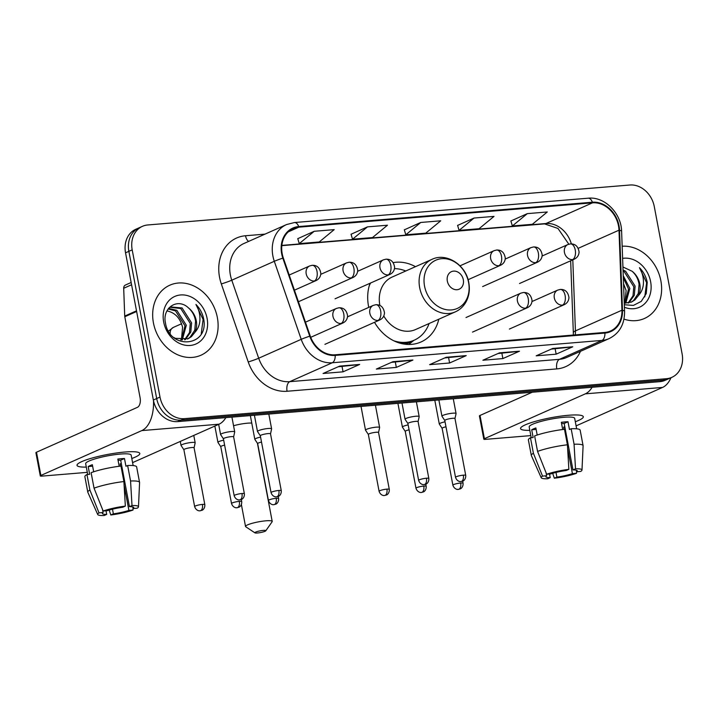 <?xml version="1.0" encoding="UTF-8"?>
<svg xmlns="http://www.w3.org/2000/svg" width="718" height="718" viewBox="0 0 718 718"><rect width="100%" height="100%" fill="white"/><g stroke="black" fill="none" stroke-linecap="round" stroke-linejoin="round"><path stroke-width="1.08" d="M370.048 283.251A42.317 34.787 66 0 0 368.531 306.236A42.317 34.787 66 0 0 368.756 307.385M374.509 322.301A42.317 34.787 66 0 0 421.008 341.974A42.317 34.787 66 0 0 438.824 319.205M415.48 266.674A42.317 34.787 66 0 0 393.213 262.617M142.442 226.323L135.792 229.275A23.954 19.691 66 0 0 125.542 252.817L153.365 400.025A23.954 19.691 66 0 0 177.732 421.61L659.869 381.653A23.954 19.691 66 0 0 665.209 380.298L668.53 378.817A23.954 19.691 66 0 1 663.19 380.172A23.954 19.691 66 0 0 668.53 378.817L671.851 377.345A23.954 19.691 66 0 0 682.1 353.803L654.286 206.596A23.954 19.691 66 0 0 629.919 185.011L147.773 224.967A23.954 19.691 66 0 0 142.442 226.323A23.954 19.691 66 0 0 132.193 249.864L160.006 397.072A23.954 19.691 66 0 0 184.373 418.657L666.51 378.7A23.954 19.691 66 0 0 671.851 377.345M160.006 397.072L156.686 398.544A23.954 19.691 66 0 0 181.053 420.129L663.19 380.172L181.053 420.129A23.954 19.691 66 0 1 156.686 398.544L128.872 251.336L156.686 398.544L153.365 400.025M139.121 227.794A23.954 19.691 66 0 0 128.872 251.336A23.954 19.691 66 0 1 139.121 227.794M153.428 322.858A38.323 31.502 66 0 0 200.95 355.231A38.323 31.502 66 0 0 217.357 317.562A38.323 31.502 66 0 0 169.825 285.19A38.323 31.502 66 0 0 153.428 322.858A38.323 31.502 66 0 0 200.95 355.231A38.323 31.502 66 0 0 217.357 317.562A38.323 31.502 66 0 0 169.825 285.19A38.323 31.502 66 0 0 153.428 322.858M623.987 319.115A38.323 31.502 66 0 0 644.468 318.469A38.323 31.502 66 0 0 660.865 280.801A38.323 31.502 66 0 0 622.156 246.247A38.323 31.502 66 0 1 660.865 280.801A38.323 31.502 66 0 1 644.468 318.469A38.323 31.502 66 0 1 623.987 319.115M282.201 253.732A25.552 21.001 -114 0 1 293.132 228.62A25.552 21.001 -114 0 1 298.823 227.175L592.503 202.835A25.552 21.001 -114 0 1 618.988 230.191L621.941 310.212A25.552 21.001 -114 0 1 610.515 330.989A25.552 21.001 -114 0 1 604.825 332.443L335.1 354.791A25.552 21.001 -114 0 1 310.248 336.042L283.332 258.013A25.552 21.001 -114 0 1 282.201 253.732M281.662 253.777A26.189 21.531 66 0 0 282.829 258.157L309.736 336.195A26.189 21.531 66 0 0 335.216 355.41L604.942 333.062A26.189 21.531 66 0 0 622.488 310.275L619.535 230.254A26.189 21.531 66 0 0 592.386 202.216L298.706 226.556A26.189 21.531 66 0 0 281.662 253.777M527.317 213.632L512.356 225.964L532.334 224.312L547.295 211.972L527.317 213.632L510.884 221M474.042 218.048L459.08 230.379L479.059 228.728L494.02 216.387L474.042 218.048L457.608 225.416M314.215 231.286L299.253 243.626L319.232 241.975L334.193 229.634L314.215 231.286L297.782 238.654M367.49 226.87L352.529 239.211L372.507 237.559L387.469 225.219L367.49 226.87L351.057 234.248M420.766 222.463L405.805 234.795L425.783 233.144L440.744 220.803L420.766 222.463L404.333 229.832M572.767 346.785L556.154 354.171L536.175 355.823L552.788 348.436L572.767 346.785A6.39 3.491 -94.7 0 1 572.165 346.947L552.474 348.58M412.94 360.032L396.327 367.41L376.349 369.07L392.961 361.684L412.94 360.032A6.39 3.491 -94.7 0 1 412.347 360.194L392.647 361.818M359.664 364.439L343.051 371.825L323.073 373.486L339.686 366.099L359.664 364.439A6.39 3.491 -94.7 0 1 359.072 364.609L339.372 366.234M519.491 351.201L502.878 358.578L482.9 360.239L499.513 352.852L519.491 351.201A6.39 3.491 -94.7 0 1 518.899 351.362L499.198 352.996M466.215 355.616L449.603 362.994L429.624 364.654L446.237 357.268L466.215 355.616A6.39 3.491 -94.7 0 1 465.623 355.778L445.923 357.411M449.603 362.994L448.588 357.627M444.711 357.95L465.623 355.778M502.878 358.578L501.864 353.211M497.987 353.534L518.899 351.362M343.051 371.825L342.037 366.458M338.16 366.781L359.072 364.609M396.327 367.41L395.313 362.043M391.436 362.366L412.347 360.194M556.154 354.171L555.14 348.795M551.262 349.119L572.165 346.947M405.805 234.795L404.315 229.769M352.529 239.211L351.039 234.185M299.253 243.626L297.764 238.6M459.08 230.379L457.59 225.353M512.356 225.964L510.866 220.938M166.962 310.921L167.456 311.02C175.21 312.797 180.254 318.227 182.587 327.3L181.421 339.937M168.533 308.453L176.816 310.302L186.33 325.236L182.282 339.964M168.156 308.964L175.497 310.885L185.011 325.819L181.483 339.937M168.856 308.067L170.785 306.954L182.094 307.959L191.598 322.894L190.8 332.003L185.316 339.65M170.139 307.268L180.774 308.543L190.288 323.477L189.48 332.596L184.58 339.785M188.592 308.013C177.651 297.324 162.035 307.896 165.454 322.921C169.457 349.837 207.798 347.18 203.93 320.479L203.715 319.16C202.575 313.425 199.981 308.516 195.933 304.441C198.787 309.135 200.125 314.322 199.927 320.004C199.685 324.832 198.006 328.952 194.892 332.344A18.04 14.836 66 0 0 196.283 320.811A18.04 14.836 66 0 0 188.592 308.013C192.433 311.477 194.749 315.848 195.556 321.134L194.757 330.244L190.019 337.307L187.416 339.031M194.892 332.344L191.338 336.724L188.08 338.761L175.407 338.357L173.792 337.496M163.677 322.005A26.027 21.396 66 0 0 190.162 345.466A26.027 21.396 66 0 0 207.098 318.406A26.027 21.396 66 0 0 180.613 294.954A26.027 21.396 66 0 0 163.677 322.005M167.456 311.02A18.04 14.836 66 0 0 166.953 310.939M195.933 304.441L203.104 319.429L201.255 333.637M86.304 467.095A31.933 5.008 -10.7 0 1 77.993 463.747A31.933 5.008 -10.7 0 1 125.031 452.017A31.933 5.008 -10.7 0 1 138.323 452.349A31.933 5.008 -10.7 0 1 131.807 458.497A31.933 5.008 -10.7 0 0 139.795 453.471A31.933 5.008 -10.7 0 0 125.031 452.017A31.933 5.008 -10.7 0 0 92.775 457.86A31.933 5.008 -10.7 0 0 77.032 465.336A31.933 5.008 -10.7 0 0 86.304 467.095M153.526 400.832A31.933 17.474 85.3 0 1 141.805 430.594L40.881 475.451A3.994 0.628 169.3 0 0 40.289 475.917A3.994 0.628 169.3 0 0 42.138 476.097L87.3 472.354M225.865 417.616A31.933 17.474 85.3 0 1 219.053 424.194L132.588 462.625M40.289 475.917L35.9 452.672A3.994 0.628 -10.7 0 1 36.492 452.214L137.416 407.348A7.988 4.371 -94.7 0 0 140.1 397.754L124.797 316.746A3.994 3.285 -114 0 1 124.717 316.073L123.693 288.268A3.994 3.285 -114 0 1 125.479 285.019L131.152 282.497M106.022 510.785L106.704 514.393A15.967 2.504 -10.7 0 1 102.387 513.505A15.967 2.504 -10.7 0 1 103.105 512.526L102.512 509.403M94.04 488.168L103.159 511.028L107.26 510.686A15.967 2.504 -10.7 0 1 122.787 507.24L125.345 506.1L123.9 481.554L120.974 466.054A26.342 4.137 -10.7 0 0 91.114 472.677L94.04 488.168A26.342 4.137 -10.7 0 1 123.9 481.554M87.695 474.463L85.666 463.702A23.155 3.635 -10.7 0 1 97.074 458.29A23.155 3.635 -10.7 0 1 120.462 454.054A23.155 3.635 -10.7 0 1 131.161 455.104L133.144 465.56M119.188 466.269L117.824 459.053A23.155 3.635 -10.7 0 1 121.333 458.694A23.155 3.635 -10.7 0 1 124.483 458.506L125.946 466.251L127.633 465.506A26.342 4.137 -10.7 0 1 136.644 466.906L139.57 482.406A26.342 4.137 -10.7 0 1 139.579 482.559L138.484 506.809A20.759 3.258 -10.7 0 1 137.147 508.209L133.045 508.55L132.74 506.926M118.066 460.319A15.967 2.504 169.3 0 1 120.669 460.202L129.446 506.684L132.004 505.553L130.559 480.997L127.633 465.506M130.559 480.997A26.342 4.137 -10.7 0 1 139.57 482.406M103.159 511.028A20.759 3.258 -10.7 0 1 125.345 506.1M132.004 505.553A20.759 3.258 -10.7 0 1 138.484 506.809M124.106 485.063L128.899 510.39L132.992 510.049L133.018 508.371M132.992 510.049A20.759 3.258 -10.7 0 1 110.805 514.977L113.363 513.837L112.484 509.188M109.172 510.076L110.805 514.977M129.446 506.684A15.967 2.504 -10.7 0 1 133.763 507.572A15.967 2.504 -10.7 0 1 133.045 508.55M128.899 510.39A15.967 2.504 -10.7 0 1 113.363 513.837M93.681 471.78L92.344 464.708A23.155 3.635 -10.7 0 0 88.197 466.547L89.66 474.302L86.959 474.526L89.885 490.017L99.012 512.867L103.105 512.526M106.704 514.393L104.146 515.524A20.759 3.258 -10.7 0 1 97.72 514.51L87.847 492.333A26.342 4.137 -10.7 0 1 87.793 492.189L84.868 476.689A26.342 4.137 -10.7 0 1 86.959 474.526M87.793 492.189A26.342 4.137 -10.7 0 1 89.885 490.017M97.72 514.51A20.759 3.258 -10.7 0 1 99.012 512.867M120.525 466.108L120.112 463.909A15.967 2.504 169.3 0 0 121.288 463.487M88.197 466.547L92.622 466.188M120.669 460.202L124.483 458.506M120.112 463.909L121.342 463.801M257.421 532.989A5.591 0.88 169.3 0 0 265.777 530.808A5.591 0.88 169.3 0 0 263.237 530.405A5.591 0.88 169.3 0 0 257.224 531.535A5.591 0.88 169.3 0 0 254.935 532.864A5.591 0.88 169.3 0 0 257.421 532.989M254.935 532.864L245.762 526.77A13.57 2.127 -10.7 0 1 245.529 526.473A13.57 2.127 -10.7 0 1 252.215 523.296A13.57 2.127 -10.7 0 1 265.92 520.81A13.57 2.127 -10.7 0 1 272.203 521.43A13.57 2.127 -10.7 0 1 272.095 521.798L265.777 530.808M463.316 279.751A9.576 7.88 66 0 0 453.561 271.117A9.576 7.88 66 0 0 447.332 281.079A9.576 7.88 66 0 0 457.079 289.713A9.576 7.88 66 0 0 463.316 279.751M383.78 315.974A28.738 23.631 66 0 0 415.498 329.571L455.311 311.872A28.738 23.631 66 0 1 419.662 287.595A28.738 23.631 66 0 1 431.958 259.351L392.145 277.049A28.738 23.631 66 0 0 379.849 305.294A28.738 23.631 66 0 0 379.876 305.446M405.751 271A37.919 31.179 66 0 0 394.478 268.631M370.587 283.018A37.919 31.179 66 0 0 369.205 285.899M399.594 343.069A37.919 31.179 66 0 0 412.581 340.915L414.241 340.179A37.919 31.179 66 0 0 429.104 323.522M393.554 340.673A37.919 31.179 66 0 0 414.241 340.179M194.075 447.844A5.188 0.817 169.3 0 0 194.084 447.79L195.161 442.844A7.189 1.131 169.3 0 0 195.161 442.773A7.189 1.131 169.3 0 0 191.841 442.441A7.189 1.131 169.3 0 0 182.112 444.604A7.189 1.131 169.3 0 0 181.044 445.438A7.189 1.131 169.3 0 0 181.071 445.51L183.889 449.737M202.422 504.422A5.188 0.817 169.3 0 0 197.19 505.364A5.188 0.817 169.3 0 0 194.632 506.585C196.086 511.019 199.945 510.965 199.407 510.794L200.151 510.794A5.188 2.836 85.3 0 0 200.681 510.651A5.188 2.836 -94.7 0 0 202.422 504.422A5.188 0.817 169.3 0 1 204.827 504.655L194.084 447.79A5.188 0.817 169.3 0 0 191.679 447.547A5.188 0.817 169.3 0 0 184.652 449.109A5.188 0.817 169.3 0 0 183.88 449.71A5.188 0.817 169.3 0 0 183.907 449.764M223.684 440.161A7.189 1.131 169.3 0 0 218.999 441.543A7.189 1.131 169.3 0 0 217.94 442.378A7.189 1.131 169.3 0 0 217.967 442.45L220.776 446.686A5.188 0.817 169.3 0 1 220.776 446.659A5.188 0.817 169.3 0 1 221.548 446.049A5.188 0.817 169.3 0 1 224.617 445.124M260.571 437.1A7.189 1.131 169.3 0 0 255.895 438.483A7.189 1.131 169.3 0 0 254.827 439.326A7.189 1.131 169.3 0 0 254.854 439.389L257.672 443.625A5.188 0.817 169.3 0 1 257.672 443.598A5.188 0.817 169.3 0 1 258.435 442.997A5.188 0.817 169.3 0 1 261.514 442.064M378.548 432.559A5.188 0.817 169.3 0 0 378.548 432.496L379.625 427.56A7.189 1.131 169.3 0 0 379.625 427.479A7.189 1.131 169.3 0 0 376.304 427.156A7.189 1.131 169.3 0 0 366.575 429.31A7.189 1.131 169.3 0 0 365.507 430.154A7.189 1.131 169.3 0 0 365.534 430.217L368.352 434.453A5.188 0.817 169.3 0 0 368.37 434.48M386.894 489.129A5.188 0.817 169.3 0 1 389.291 489.371L378.548 432.496A5.188 0.817 169.3 0 0 376.142 432.263A5.188 0.817 169.3 0 0 369.115 433.825A5.188 0.817 169.3 0 0 368.343 434.426L379.095 491.291C380.549 495.725 384.417 495.68 383.87 495.51L384.624 495.501A5.188 2.836 85.3 0 0 385.144 495.366A5.188 2.836 -94.7 0 0 386.894 489.129A5.188 0.817 169.3 0 0 381.653 490.08A5.188 0.817 169.3 0 0 379.095 491.291M408.147 424.876A7.189 1.131 169.3 0 0 403.471 426.259A7.189 1.131 169.3 0 0 402.403 427.093A7.189 1.131 169.3 0 0 402.43 427.165L405.248 431.392M409.08 429.831A5.188 0.817 169.3 0 0 406.011 430.764A5.188 0.817 169.3 0 0 405.239 431.374A5.188 0.817 169.3 0 0 405.257 431.419M445.043 421.816A7.189 1.131 169.3 0 0 440.358 423.198A7.189 1.131 169.3 0 0 439.29 424.033A7.189 1.131 169.3 0 0 439.326 424.105L442.135 428.341A5.188 0.817 169.3 0 0 442.153 428.368M445.977 426.779A5.188 0.817 169.3 0 0 442.907 427.704A5.188 0.817 169.3 0 0 442.135 428.314L452.878 485.18C454.332 489.613 458.201 489.559 457.653 489.398L458.407 489.389A5.188 2.836 85.3 0 0 458.928 489.254A5.188 2.836 -94.7 0 0 460.678 483.017A5.188 0.817 169.3 0 0 455.436 483.968A5.188 0.817 169.3 0 0 452.878 485.18M233.628 436.939A5.188 0.817 169.3 0 0 233.628 436.885L234.705 431.94A7.189 1.131 169.3 0 0 234.705 431.859A7.189 1.131 169.3 0 0 229.491 431.751A7.189 1.131 169.3 0 0 221.656 433.69A7.189 1.131 169.3 0 0 220.588 434.534A7.189 1.131 169.3 0 0 220.614 434.596L223.433 438.833M241.975 493.508A5.188 0.817 169.3 0 0 236.734 494.46A5.188 0.817 169.3 0 0 234.176 495.68C235.63 500.105 239.498 500.06 238.95 499.89L239.704 499.881A5.188 2.836 85.3 0 0 240.225 499.746A5.188 2.836 -94.7 0 0 241.975 493.508A5.188 0.817 169.3 0 1 244.371 493.751L233.628 436.885A5.188 0.817 169.3 0 0 231.223 436.643A5.188 0.817 169.3 0 0 224.196 438.204A5.188 0.817 169.3 0 0 223.424 438.806A5.188 0.817 169.3 0 0 223.451 438.86M270.524 433.851L271.601 428.879A7.189 1.131 169.3 0 0 271.601 428.808A7.189 1.131 169.3 0 0 266.387 428.691A7.189 1.131 169.3 0 0 258.543 430.638A7.189 1.131 169.3 0 0 257.484 431.473A7.189 1.131 169.3 0 0 257.511 431.545L260.329 435.781A5.188 0.817 169.3 0 1 260.32 435.754A5.188 0.817 169.3 0 1 261.092 435.144A5.188 0.817 169.3 0 1 268.119 433.591A5.188 0.817 169.3 0 1 270.515 433.825A5.188 0.817 169.3 0 1 270.515 433.878M418.091 421.645A5.188 0.817 169.3 0 0 418.091 421.592L419.168 416.655A7.189 1.131 169.3 0 0 419.168 416.575A7.189 1.131 169.3 0 0 413.954 416.458A7.189 1.131 169.3 0 0 406.119 418.406A7.189 1.131 169.3 0 0 405.051 419.24A7.189 1.131 169.3 0 0 405.078 419.312L407.896 423.548A5.188 0.817 169.3 0 0 407.914 423.575M426.438 478.224A5.188 0.817 169.3 0 1 428.834 478.466L418.091 421.592A5.188 0.817 169.3 0 0 415.686 421.358A5.188 0.817 169.3 0 0 408.659 422.92A5.188 0.817 169.3 0 0 407.896 423.521L418.639 480.387C420.093 484.821 423.961 484.767 423.414 484.605L424.167 484.596A5.188 2.836 85.3 0 0 424.688 484.462A5.188 2.836 -94.7 0 0 426.438 478.224A5.188 0.817 169.3 0 0 421.197 479.175A5.188 0.817 169.3 0 0 418.639 480.387M454.979 418.594A5.188 0.817 169.3 0 0 454.979 418.54L456.065 413.595A7.189 1.131 169.3 0 0 456.065 413.514A7.189 1.131 169.3 0 0 450.85 413.406A7.189 1.131 169.3 0 0 443.015 415.345A7.189 1.131 169.3 0 0 441.947 416.189A7.189 1.131 169.3 0 0 441.974 416.252L444.792 420.488A5.188 0.817 169.3 0 0 444.81 420.515M463.325 475.163A5.188 0.817 169.3 0 1 465.731 475.406L454.979 418.54A5.188 0.817 169.3 0 0 452.582 418.298A5.188 0.817 169.3 0 0 445.555 419.859A5.188 0.817 169.3 0 0 444.783 420.461L455.526 477.335C456.989 481.769 460.848 481.715 460.301 481.545L461.055 481.536A5.188 2.836 85.3 0 0 461.584 481.401A5.188 2.836 -94.7 0 0 463.325 475.163A5.188 0.817 169.3 0 0 458.084 476.115A5.188 0.817 169.3 0 0 455.526 477.335M529.821 430.342A31.933 5.008 -10.7 0 1 521.501 426.995A31.933 5.008 -10.7 0 1 568.539 415.264A31.933 5.008 -10.7 0 1 581.84 415.596A31.933 5.008 -10.7 0 1 575.315 421.744A31.933 5.008 -10.7 0 0 583.312 416.718A31.933 5.008 -10.7 0 0 568.539 415.264A31.933 5.008 -10.7 0 0 536.292 421.107A31.933 5.008 -10.7 0 0 520.55 428.574A31.933 5.008 -10.7 0 0 529.821 430.342M592.126 387.262A31.933 17.474 85.3 0 1 585.323 393.841L484.399 438.698A3.994 0.628 169.3 0 0 483.806 439.165A3.994 0.628 169.3 0 0 485.655 439.344L530.817 435.602M670.98 377.731A31.933 17.474 85.3 0 1 662.57 387.433L576.096 425.873M483.806 439.165L479.418 415.919A3.994 0.628 -10.7 0 1 480.01 415.453L532.262 392.225M549.539 474.033L550.221 477.632A15.967 2.504 -10.7 0 1 545.904 476.743A15.967 2.504 -10.7 0 1 546.622 475.774L546.03 472.641M537.558 451.416L546.676 474.266L550.769 473.925A15.967 2.504 -10.7 0 1 566.305 470.487L568.853 469.348L567.417 444.792L564.492 429.301A26.342 4.137 -10.7 0 0 534.623 435.925L537.558 451.416A26.342 4.137 -10.7 0 1 567.417 444.792M531.212 437.711L529.175 426.95A23.155 3.635 -10.7 0 1 540.591 421.529A23.155 3.635 -10.7 0 1 563.971 417.293A23.155 3.635 -10.7 0 1 574.678 418.352L576.653 428.808M562.706 429.517L561.341 422.301A23.155 3.635 -10.7 0 1 564.851 421.942A23.155 3.635 -10.7 0 1 568.001 421.744L569.464 429.499L571.151 428.745A26.342 4.137 -10.7 0 1 580.162 430.154L583.088 445.645A26.342 4.137 -10.7 0 1 583.097 445.806L581.993 470.048A20.759 3.258 -10.7 0 1 580.656 471.448L576.563 471.789L576.258 470.173M561.584 423.566A15.967 2.504 169.3 0 1 564.177 423.449L572.964 469.931L575.513 468.8L574.077 444.245L571.151 428.745M574.077 444.245A26.342 4.137 -10.7 0 1 583.088 445.645M546.676 474.266A20.759 3.258 -10.7 0 1 568.853 469.348M575.513 468.8A20.759 3.258 -10.7 0 1 581.993 470.048M567.624 448.31L572.408 473.638L576.509 473.297L576.527 471.618M576.509 473.297A20.759 3.258 -10.7 0 1 554.323 478.215L556.881 477.084L556.001 472.435M552.68 473.324L554.323 478.215M572.964 469.931A15.967 2.504 -10.7 0 1 577.281 470.82A15.967 2.504 -10.7 0 1 576.563 471.789M572.408 473.638A15.967 2.504 -10.7 0 1 556.881 477.084M537.199 435.027L535.861 427.946A23.155 3.635 -10.7 0 0 531.706 429.795L533.169 437.54L530.476 437.765L533.402 453.264L542.521 476.115L546.622 475.774M550.221 477.632L547.663 478.771A20.759 3.258 -10.7 0 1 541.228 477.757L531.356 455.58A26.342 4.137 -10.7 0 1 531.311 455.427L528.385 439.937A26.342 4.137 -10.7 0 1 530.476 437.765M531.311 455.427A26.342 4.137 -10.7 0 1 533.402 453.264M541.228 477.757A20.759 3.258 -10.7 0 1 542.521 476.115M564.043 429.355L563.63 427.147A15.967 2.504 169.3 0 0 564.797 426.734M531.706 429.795L536.14 429.427M564.177 423.449L568.001 421.744M563.63 427.147L564.86 427.048M623.547 283.709L626.105 290.548L624.938 303.184M623.242 275.676L629.839 288.474L625.8 303.211M623.323 277.669L628.519 289.067L624.992 303.184M623.036 270.022L625.602 271.207L635.116 286.132L634.317 295.251L628.824 302.897M623.08 271.162L624.283 271.79L633.797 286.724L632.998 295.834L628.097 303.032M624.319 304.746L633.429 305.41L641.246 301.389L646.236 293.608L647.232 282.407C646.092 276.663 643.499 271.754 639.442 267.679C642.305 272.382 643.633 277.57 643.445 283.242C643.202 288.08 641.524 292.19 638.41 295.592A18.04 14.836 66 0 0 639.801 284.05A18.04 14.836 66 0 0 632.109 271.251C635.942 274.716 638.266 279.096 639.074 284.373L638.275 293.491L633.536 300.555L630.925 302.278M638.41 295.592L634.856 299.971L631.598 302L624.256 303.131M624.409 307.25A26.027 21.396 66 0 0 650.616 281.653A26.027 21.396 66 0 0 622.605 258.39M632.109 271.251L622.928 266.979M639.442 267.679L646.613 282.677L644.764 296.884M177.732 421.61L184.373 418.657M125.542 252.817L132.193 249.864M659.869 381.653L666.51 378.7M298.823 227.175L288.241 231.878M580.44 351.353A39.921 32.822 -114 0 1 556.791 368.908L287.065 391.256A7.988 4.371 -94.7 0 1 289.758 381.662L332.29 362.761A31.933 26.252 -114 0 1 301.219 339.327L274.303 261.289A31.933 26.252 -114 0 1 272.885 255.949A31.933 26.252 -114 0 1 286.554 224.554L244.021 243.456A31.933 26.252 66 0 0 230.352 274.85A31.933 26.252 66 0 0 231.779 280.2L258.686 358.228A31.933 26.252 66 0 0 289.758 381.662L559.484 359.314A31.933 26.252 66 0 0 566.601 357.501L609.124 338.6A31.933 26.252 -114 0 1 602.007 340.413L332.29 362.761A7.988 4.371 -94.7 0 0 335.216 355.41M282.829 258.157A7.988 0.476 -19 0 0 274.303 261.289L231.779 280.2A7.988 0.476 161 0 1 221.323 283.933A39.921 32.822 -114 0 1 245.52 235.746L265.005 234.131M604.942 333.062A7.988 4.371 85.3 0 1 602.007 340.413L559.484 359.314A7.988 4.371 -94.7 0 0 556.791 368.908M622.488 310.275A7.988 1.992 -2.1 0 1 624.57 311.531L621.617 231.51C621.429 213.318 604.619 196.292 588.15 198.204L294.47 222.535A7.988 4.371 85.3 0 1 298.706 226.556M287.065 391.256A39.921 32.822 -114 0 1 248.231 361.962A7.988 0.476 161 0 0 258.686 358.228L301.219 339.327A7.988 0.476 -19 0 1 309.736 336.195M619.535 230.254A7.988 1.992 -2.1 0 1 621.617 231.51M592.386 202.216A7.988 4.371 -94.7 0 0 588.15 198.204M248.231 361.962L221.323 283.933M245.52 235.746A7.988 4.371 -94.7 0 0 248.643 241.41M575.28 334.884A25.552 21.001 66 0 0 575.423 330.89L572.802 259.835M621.941 310.212L575.423 330.89A14.369 3.59 177.9 0 0 573.332 332.865L570.666 260.787M618.988 230.191L578.25 248.302M571.348 243.878A25.552 21.001 66 0 0 545.985 223.513L281.851 245.403M592.503 202.835L545.985 223.513A14.369 7.862 -94.7 0 1 544.54 223.89L281.824 245.655M219.053 424.194L141.805 430.594M136.635 311.486L124.797 316.746M36.492 452.214L40.881 475.451M124.717 316.073L136.51 310.831M131.582 284.759L123.693 288.268M251.767 423.099A13.57 2.127 169.3 0 0 247.477 423.189A13.57 2.127 169.3 0 0 233.547 425.738M468.594 282.479A26.404 21.711 66 0 0 441.732 258.686A26.404 21.711 66 0 0 424.544 286.132A26.404 21.711 66 0 0 451.416 309.934A26.404 21.711 66 0 0 468.594 282.479M404.808 344.191A38.278 31.475 66 0 0 413.532 340.494M289.201 275.03L309.611 265.965A7.988 6.561 66 0 0 306.191 273.809A7.988 6.561 66 0 0 314.313 281.007A7.988 4.371 -94.7 0 0 317.006 271.413A7.988 4.371 85.3 0 0 312.186 265.301C317.033 265.121 319.914 267.823 320.829 273.405C320.623 276.717 319.043 279.096 316.091 280.558A7.988 6.561 66 0 1 314.313 281.007M168.47 331.115L173.379 327.39A7.189 5.906 66 0 0 170.193 333.69M320.758 274.348L346.498 262.905A7.988 6.561 66 0 0 343.087 270.758A7.988 6.561 66 0 0 351.21 277.947A7.988 4.371 -94.7 0 0 353.893 268.352A7.988 4.371 85.3 0 0 349.083 262.249C353.929 262.061 356.81 264.762 357.726 270.354C357.519 273.657 355.94 276.044 352.987 277.498A7.988 6.561 66 0 1 351.21 277.947M239.318 501.361A5.188 0.817 169.3 0 0 234.077 502.313A5.188 0.817 169.3 0 0 231.519 503.524C232.973 507.958 236.841 507.904 236.294 507.743L237.048 507.734A5.188 2.836 85.3 0 0 237.568 507.599A5.188 2.836 -94.7 0 0 239.318 501.361A5.188 0.817 169.3 0 1 241.715 501.595L241.32 499.477M357.654 271.287L383.394 259.853A7.988 6.561 66 0 0 379.975 267.697A7.988 6.561 66 0 0 388.097 274.895A7.988 4.371 -94.7 0 0 390.789 265.301A7.988 4.371 85.3 0 0 385.979 259.189C390.816 259.01 393.697 261.711 394.622 267.293C394.415 270.605 392.836 272.984 389.883 274.438A7.988 6.561 66 0 1 388.097 274.895M276.215 498.301A5.188 0.817 169.3 0 0 270.973 499.252A5.188 0.817 169.3 0 0 268.415 500.464C269.869 504.898 273.738 504.853 273.19 504.682L273.944 504.673A5.188 2.836 85.3 0 0 274.464 504.539A5.188 2.836 -94.7 0 0 276.215 498.301A5.188 0.817 169.3 0 1 278.611 498.543L278.216 496.425M460.005 265.822L494.074 250.681A7.988 6.561 66 0 0 490.654 258.525A7.988 6.561 66 0 0 498.777 265.723A7.988 4.371 -94.7 0 0 501.469 256.129A7.988 4.371 85.3 0 0 496.659 250.017C501.496 249.837 504.377 252.539 505.292 258.121C505.095 261.433 503.515 263.811 500.554 265.265A7.988 6.561 66 0 1 498.777 265.723M505.221 259.063L530.961 247.62A7.988 6.561 66 0 0 527.55 255.464A7.988 6.561 66 0 0 535.673 262.662A7.988 4.371 -94.7 0 0 538.356 253.068A7.988 4.371 85.3 0 0 533.546 246.956C538.392 246.777 541.273 249.478 542.189 255.061C541.982 258.372 540.403 260.751 537.45 262.214A7.988 6.561 66 0 1 535.673 262.662M423.782 486.077A5.188 0.817 169.3 0 0 418.54 487.028A5.188 0.817 169.3 0 0 415.982 488.24C417.445 492.674 421.304 492.62 420.757 492.458L421.511 492.449A5.188 2.836 85.3 0 0 422.04 492.315A5.188 2.836 -94.7 0 0 423.782 486.077A5.188 0.817 169.3 0 1 426.187 486.31L425.783 484.192M542.117 256.003L567.857 244.56A7.988 6.561 66 0 0 564.438 252.413A7.988 6.561 66 0 0 572.56 259.602A7.988 4.371 -94.7 0 0 575.253 250.008A7.988 4.371 85.3 0 0 570.442 243.905C575.28 243.716 578.161 246.418 579.085 252.009C578.879 255.312 577.299 257.699 574.346 259.153A7.988 6.561 66 0 1 572.56 259.602M462.679 481.132L463.074 483.25A5.188 0.817 169.3 0 0 460.678 483.017M305.464 322.176L336.365 308.444A7.988 6.561 66 0 0 332.955 316.288A7.988 6.561 66 0 0 341.077 323.486A7.988 4.371 -94.7 0 0 343.76 313.892A7.988 4.371 85.3 0 0 338.95 307.78C343.796 307.6 346.677 310.302 347.593 315.884C347.386 319.196 345.807 321.574 342.854 323.028A7.988 6.561 66 0 1 341.077 323.486M278.862 490.457A5.188 0.817 169.3 0 0 273.621 491.408A5.188 0.817 169.3 0 0 271.063 492.62C272.526 497.053 276.385 497 275.838 496.838L276.592 496.829A5.188 2.836 85.3 0 0 277.112 496.694A5.188 2.836 -94.7 0 0 278.862 490.457A5.188 0.817 169.3 0 1 281.268 490.69L270.515 433.825M347.521 316.826L373.261 305.383A7.988 6.561 66 0 0 369.842 313.227A7.988 6.561 66 0 0 377.964 320.425A7.988 4.371 -94.7 0 0 380.657 310.831A7.988 4.371 85.3 0 0 375.846 304.719C380.684 304.54 383.565 307.241 384.489 312.824C384.283 316.135 382.703 318.523 379.75 319.977A7.988 6.561 66 0 1 377.964 320.425M466.009 317.527L520.837 293.15A7.988 6.561 66 0 0 517.418 301.004A7.988 6.561 66 0 0 525.54 308.201A7.988 4.371 -94.7 0 0 528.233 298.607A7.988 4.371 85.3 0 0 523.413 292.495C528.26 292.316 531.14 295.017 532.056 300.6C531.85 303.911 530.27 306.29 527.317 307.744A7.988 6.561 66 0 1 525.54 308.201M531.984 301.542L557.724 290.099A7.988 6.561 66 0 0 554.314 297.943A7.988 6.561 66 0 0 562.436 305.141A7.988 4.371 -94.7 0 0 565.12 295.547A7.988 4.371 85.3 0 0 560.309 289.435C565.156 289.255 568.037 291.957 568.952 297.539C568.746 300.851 567.166 303.229 564.213 304.692A7.988 6.561 66 0 1 562.436 305.141M662.57 387.433L585.323 393.841M480.01 415.453L484.399 438.698M609.124 338.6C619.446 333.376 624.597 324.356 624.57 311.531M294.47 222.535L286.554 224.554M573.323 335.046L573.332 332.865M568.827 244.201L557.967 228.441L544.54 223.89M257.43 443.257L272.203 521.43M431.958 259.351C446.434 252.233 466.036 264.951 468.791 282.695C469.994 289.327 469.213 295.457 466.458 301.084C463.909 306.056 460.184 309.655 455.311 311.872M241.392 504.592L245.529 526.473M413.918 340.323L408.721 344.469M309.611 265.965L312.186 265.301M181.564 323.755L173.379 327.39M193.779 435.431L195.161 442.773M181.627 339.452L180.676 339.874M294.434 290.18L316.091 280.558M180.281 441.426L181.044 445.438M194.632 506.585L183.88 449.71M204.827 504.655C205.115 509.026 201.893 510.489 202.153 510.202L200.151 510.794M346.498 262.905L349.083 262.249M298.419 301.748L352.987 277.498M214.853 426.061L217.94 442.378M231.519 503.524L220.776 446.659M241.715 501.595C242.002 505.966 238.789 507.429 239.049 507.15L237.048 507.734M383.394 259.853L385.979 259.189M335.055 298.805L389.883 274.438M250.349 415.587L254.827 439.326M268.415 500.464L257.672 443.598M278.611 498.543C278.898 502.905 275.676 504.377 275.945 504.09L273.944 504.673M494.074 250.681L496.659 250.017M375.424 405.221L379.625 427.479M468.082 279.706L500.554 265.265M361.019 406.415L365.507 430.154M389.291 489.371C389.578 493.733 386.356 495.205 386.625 494.917L384.624 495.501M530.961 247.62L533.546 246.956M482.631 286.581L537.45 262.214M397.916 403.363L402.403 427.093M415.982 488.24L405.239 431.374M426.187 486.31C426.465 490.681 423.252 492.144 423.512 491.857L421.511 492.449M567.857 244.56L570.442 243.905M519.518 283.52L574.346 259.153M434.812 400.303L439.29 424.033M463.074 483.25C463.361 487.621 460.139 489.084 460.409 488.805L458.407 489.389M336.365 308.444L338.95 307.78M231.923 417.122L234.705 431.859M218.667 424.365L220.588 434.534M234.176 495.68L223.424 438.806M244.371 493.751C244.659 498.112 241.436 499.584 241.697 499.297L239.704 499.881M310.714 337.316L342.854 323.028M373.261 305.383L375.846 304.719M268.819 414.062L271.601 428.808M254.414 415.255L257.484 431.473M271.063 492.62L260.32 435.754M281.268 490.69C281.546 495.061 278.333 496.524 278.593 496.237L276.592 496.829M324.922 344.344L379.75 319.977M520.837 293.15L523.413 292.495M416.386 401.829L419.168 416.575M401.99 403.022L405.051 419.24M428.834 478.466C429.122 482.828 425.9 484.291 426.169 484.013L424.167 484.596M472.498 332.111L527.317 307.744M557.724 290.099L560.309 289.435M453.282 398.777L456.065 413.514M438.877 399.971L441.947 416.189M465.731 475.406C466.018 479.768 462.796 481.24 463.056 480.952L461.055 481.536M509.394 329.059L564.213 304.692"/></g></svg>
